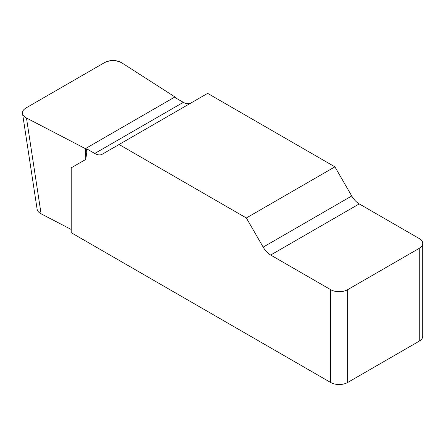 <?xml version="1.0" encoding="UTF-8"?>
<svg xmlns="http://www.w3.org/2000/svg" width="445" height="445" viewBox="0 0 445 445"><rect width="100%" height="100%" fill="white"/><g stroke="black" fill="none" stroke-linecap="round" stroke-linejoin="round"><path stroke-width="0.67" d="M190.772 103.101A15.002 8.661 60 0 1 183.318 102.333L175.792 97.989L174.963 96.938L121.902 62.912C116.228 59.969 110.443 59.875 104.536 62.617L25.96 107.985C23.418 109.514 22.272 111.333 22.517 113.447C22.84 115.249 24.152 116.774 26.472 118.008L85.401 148.647L87.231 149.125L85.752 159.449L71.194 167.832L71.194 232.685L330.674 382.494L330.674 289.673A11.998 6.925 0 0 0 347.645 289.673L347.645 382.494A11.998 6.925 180 0 1 330.674 382.494M422.75 243.443L422.75 336.264A11.998 6.925 180 0 1 419.234 341.159L419.234 248.338A11.998 6.925 0 0 0 422.75 243.443A11.998 6.925 0 0 0 419.234 238.542L359.237 203.905A15.002 8.661 60 0 1 351.739 195.984L334.913 166.847L207.637 93.367L119.076 144.497L246.352 217.978L263.173 247.12A15.002 8.661 -120 0 0 270.677 255.035L330.674 289.673M87.231 149.125L94.752 153.469A15.002 8.661 -120 0 0 102.255 154.209L119.076 144.497M26.472 118.008L41.079 213.795L71.194 229.453M41.079 213.795C38.76 212.56 37.441 211.036 37.124 209.233M419.234 341.159L347.645 382.494M334.913 166.847L246.352 217.978M419.234 248.338L347.645 289.673M86.63 149.031L86.786 153.764M85.401 148.647L85.752 159.449M26.461 118.003C20.998 114.738 20.848 111.389 26.005 107.957L104.492 62.645C110.432 59.663 116.234 59.752 121.897 62.906L174.963 96.938L85.401 148.647L26.461 118.003M263.173 247.12L351.739 195.984M359.237 203.905L270.677 255.035M94.752 153.469L183.318 102.333M22.578 113.837L37.18 209.623"/></g></svg>
